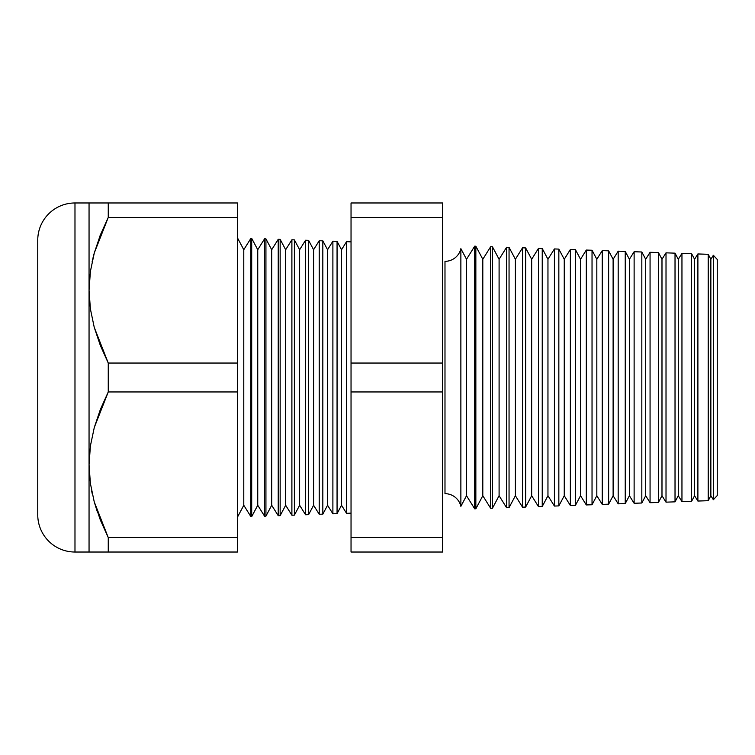 <?xml version="1.0" encoding="UTF-8"?>
<svg xmlns="http://www.w3.org/2000/svg" width="755" height="755" viewBox="0 0 755 755"><rect width="100%" height="100%" fill="white"/><g stroke="black" fill="none" stroke-linecap="round" stroke-linejoin="round"><path stroke-width="1.13" d="M89.93 449.64L89.052 464.769L89.052 202.972L74.981 202.972A37.231 37.231 0 0 0 37.75 240.203L37.75 514.797A37.231 37.231 0 0 0 74.981 552.028L74.981 202.972L74.981 552.028L89.052 552.028L89.052 464.769L90.392 483.483L94.233 501.858L108.258 537.579L237.476 537.579L237.476 363.051L108.258 363.051L108.258 391.949L237.476 391.949L108.258 391.949L94.299 427.443L90.411 445.865L89.052 464.769L89.93 449.64M460.871 248.659L460.871 506.341A16.289 16.289 0 0 0 444.988 493.666L444.988 261.334A16.289 16.289 0 0 0 460.871 248.659L460.871 506.341L466.514 495.724L474.716 508.842L474.716 246.158L466.514 259.276L466.514 495.724L466.514 259.276L460.871 248.659L466.514 259.276L474.716 246.158L474.716 508.842L475.848 508.794L482.804 495.724L490.656 508.285L490.656 246.715L482.804 259.276L482.804 495.724L482.804 259.276L475.848 246.206L475.848 508.794L475.848 246.206L474.716 246.158L475.848 246.206L482.804 259.276L490.656 246.715L490.656 508.285L492.449 508.219L499.093 495.724L506.596 507.728L506.596 247.272L499.093 259.276L499.093 495.724L499.093 259.276L492.449 246.781L492.449 508.219L492.449 246.781L490.656 246.715L492.449 246.781L499.093 259.276L506.596 247.272L506.596 507.728L509.049 507.643L515.382 495.724L522.535 507.171L522.535 247.829L515.382 259.276L515.382 495.724L515.382 259.276L509.049 247.357L509.049 507.643L509.049 247.357L506.596 247.272L509.049 247.357L515.382 259.276L522.535 247.829L522.535 507.171L525.65 507.058L531.671 495.724L538.475 506.614L538.475 248.386L531.671 259.276L531.671 495.724L531.671 259.276L525.65 247.942L525.65 507.058L525.65 247.942L522.535 247.829L525.65 247.942L531.671 259.276L538.475 248.386L538.475 506.614L542.241 506.482L547.96 495.724L554.415 506.058L554.415 248.942L547.96 259.276L547.96 495.724L547.96 259.276L542.241 248.518L542.241 506.482L542.241 248.518L538.475 248.386L542.241 248.518L547.96 259.276L554.415 248.942L554.415 506.058L558.842 505.897L564.249 495.724L570.365 505.501L570.365 249.499L564.249 259.276L564.249 495.724L564.249 259.276L558.842 249.103L558.842 505.897L558.842 249.103L554.415 248.942L558.842 249.103L564.249 259.276L570.365 249.499L570.365 505.501L575.442 505.322L580.538 495.724L586.305 504.944L586.305 250.056L580.538 259.276L580.538 495.724L580.538 259.276L575.442 249.678L575.442 505.322L575.442 249.678L570.365 249.499L575.442 249.678L580.538 259.276L586.305 250.056L586.305 504.944L592.033 504.746L596.827 495.724L602.245 504.387L602.245 250.613L596.827 259.276L596.827 495.724L596.827 259.276L592.033 250.254L592.033 504.746L592.033 250.254L586.305 250.056L592.033 250.254L596.827 259.276L602.245 250.613L602.245 504.387L608.634 504.161L613.117 495.724L618.185 503.83L618.185 251.17L613.117 259.276L613.117 495.724L613.117 259.276L608.634 250.839L608.634 504.161L608.634 250.839L602.245 250.613L608.634 250.839L613.117 259.276L618.185 251.17L618.185 503.83L625.234 503.585L629.406 495.724L634.124 503.274L634.124 251.726L629.406 259.276L629.406 495.724L629.406 259.276L625.234 251.415L625.234 503.585L625.234 251.415L618.185 251.17L625.234 251.415L629.406 259.276L634.124 251.726L634.124 503.274L641.826 503L645.695 495.724L650.064 502.717L650.064 252.283L645.695 259.276L645.695 495.724L645.695 259.276L641.826 252L641.826 503L641.826 252L634.124 251.726L641.826 252L645.695 259.276L650.064 252.283L650.064 502.717L658.426 502.424L661.984 495.724L666.014 502.16L666.014 252.84L661.984 259.276L661.984 495.724L661.984 259.276L658.426 252.576L658.426 502.424L658.426 252.576L650.064 252.283L658.426 252.576L661.984 259.276L666.014 252.84L666.014 502.16L675.027 501.839L678.283 495.724L681.954 501.603L681.954 253.397L678.283 259.276L678.283 495.724L678.283 259.276L675.027 253.161L675.027 501.839L675.027 253.161L666.014 252.84L675.027 253.161L678.283 259.276L681.954 253.397L681.954 501.603L691.618 501.263L694.572 495.724L697.894 501.046L697.894 253.954L694.572 259.276L694.572 495.724L694.572 259.276L691.618 253.737L691.618 501.263L691.618 253.737L681.954 253.397L691.618 253.737L694.572 259.276L697.894 253.954L697.894 501.046L708.218 500.688L710.861 495.724L713.352 499.725L713.352 255.275L710.861 259.276L710.861 495.724L710.861 259.276L708.218 254.312L708.218 500.688L708.218 254.312L697.894 253.954L708.218 254.312L710.861 259.276L713.352 255.275L713.352 499.725L717.25 495.544L717.25 259.456L713.352 255.275L717.25 259.456L717.25 495.544L713.352 499.725L710.861 495.724L708.218 500.688L697.894 501.046L694.572 495.724L691.618 501.263L681.954 501.603L678.283 495.724L675.027 501.839L666.014 502.16L661.984 495.724L658.426 502.424L650.064 502.717L645.695 495.724L641.826 503L634.124 503.274L629.406 495.724L625.234 503.585L618.185 503.83L613.117 495.724L608.634 504.161L602.245 504.387L596.827 495.724L592.033 504.746L586.305 504.944L580.538 495.724L575.442 505.322L570.365 505.501L564.249 495.724L558.842 505.897L554.415 506.058L547.96 495.724L542.241 506.482L538.475 506.614L531.671 495.724L525.65 507.058L522.535 507.171L515.382 495.724L509.049 507.643L506.596 507.728L499.093 495.724L492.449 508.219L490.656 508.285L482.804 495.724L475.848 508.794L474.716 508.842L466.514 495.724L460.871 506.341A16.289 16.289 0 0 0 444.988 493.666L444.988 261.334M346.554 241.685L341.515 249.735L341.515 505.265L346.554 513.315L346.554 241.685L346.554 513.315L351.037 513.155L346.554 513.315L341.515 505.265L341.515 249.735L337.06 241.355L337.06 513.645L341.515 505.265L337.06 513.645L337.06 241.355L332.889 241.213L327.557 249.735L327.557 505.265L332.889 513.787L332.889 241.213L332.889 513.787L337.06 513.645L332.889 513.787L327.557 505.265L327.557 249.735L322.829 240.854L322.829 514.146L327.557 505.265L322.829 514.146L322.829 240.854L319.223 240.732L313.589 249.735L313.589 505.265L319.223 514.268L319.223 240.732L319.223 514.268L322.829 514.146L319.223 514.268L313.589 505.265L313.589 249.735L308.606 240.364L308.606 514.636L313.589 505.265L308.606 514.636L308.606 240.364L305.558 240.25L299.631 249.735L299.631 505.265L305.558 514.75L305.558 240.25L305.558 514.75L308.606 514.636L305.558 514.75L299.631 505.265L299.631 249.735L294.384 239.863L294.384 515.137L299.631 505.265L294.384 515.137L294.384 239.863L291.892 239.779L285.664 249.735L285.664 505.265L291.892 515.221L291.892 239.779L291.892 515.221L294.384 515.137L291.892 515.221L285.664 505.265L285.664 249.735L280.152 239.363L280.152 515.637L285.664 505.265L280.152 515.637L280.152 239.363L278.227 239.297L271.706 249.735L271.706 505.265L278.227 515.703L278.227 239.297L278.227 515.703L280.152 515.637L278.227 515.703L271.706 505.265L271.706 249.735L265.93 238.873L265.93 516.127L271.706 505.265L265.93 516.127L265.93 238.873L264.561 238.825L257.748 249.735L257.748 505.265L264.561 516.175L264.561 238.825L264.561 516.175L265.93 516.127L264.561 516.175L257.748 505.265L257.748 249.735L251.698 238.372L251.698 516.628L257.748 505.265L251.698 516.628L251.698 238.372L250.905 238.344L243.78 249.735L243.78 505.265L250.905 516.656L250.905 238.344L250.905 516.656L251.698 516.628L250.905 516.656L243.78 505.265L243.78 249.735L237.476 237.872L243.78 249.735L250.905 238.344L251.698 238.372L257.748 249.735L264.561 238.825L265.93 238.873L271.706 249.735L278.227 239.297L280.152 239.363L285.664 249.735L291.892 239.779L294.384 239.863L299.631 249.735L305.558 240.25L308.606 240.364L313.589 249.735L319.223 240.732L322.829 240.854L327.557 249.735L332.889 241.213L337.06 241.355L341.515 249.735L346.554 241.685L351.037 241.845L346.554 241.685M237.476 517.128L243.78 505.265L237.476 517.128M237.476 552.028L237.476 537.579L108.258 537.579L108.258 552.028L237.476 552.028L74.981 552.028A37.231 37.231 0 0 1 37.75 514.797L37.75 240.203A37.231 37.231 0 0 1 74.981 202.972L237.476 202.972L108.258 202.972L108.258 217.421L237.476 217.421L237.476 202.972L237.476 217.421L108.258 217.421L94.299 252.916L90.411 271.338L89.052 290.231L90.402 271.423L89.052 290.231L90.392 308.955L94.233 327.321L108.258 363.051L237.476 363.051L237.476 217.421L237.476 552.028M100.349 520.006L108.258 537.579L94.252 501.933M92.186 493.534L91.657 490.986M93.082 257.578L94.252 253.067M442.656 217.421L442.656 552.028L351.037 552.028L442.656 552.028L442.656 537.579L351.037 537.579L351.037 552.028L351.037 537.579L442.656 537.579L442.656 391.949L351.037 391.949L351.037 537.579L351.037 391.949L442.656 391.949L442.656 217.421L351.037 217.421L351.037 363.051L442.656 363.051L351.037 363.051L351.037 391.949L351.037 217.421L442.656 217.421L442.656 202.972L442.656 217.421M351.037 202.972L351.037 217.421L351.037 202.972L442.656 202.972L351.037 202.972M108.258 391.949L108.258 363.051L100.311 345.394L94.233 327.321L90.392 308.955L89.052 290.231L89.052 464.769L90.411 445.865L94.299 427.443L100.358 409.503L108.258 391.949M89.052 202.972L90.402 202.972L89.052 202.972L89.052 290.231L90.411 271.338L94.299 252.916L100.358 234.965L108.258 217.421L108.258 202.972L94.271 202.972M94.271 253.019L92.11 261.834M100.33 235.031L99.32 237.636M99.49 202.972L100.349 202.972M90.402 552.028L94.271 552.028L90.402 552.028M94.271 552.028L99.462 552.028M94.271 501.981L97.414 512.088M100.358 552.028L108.258 552.028L108.258 537.579L100.311 519.921L94.233 501.858L90.392 483.483L89.052 464.769L89.052 552.028"/></g></svg>
